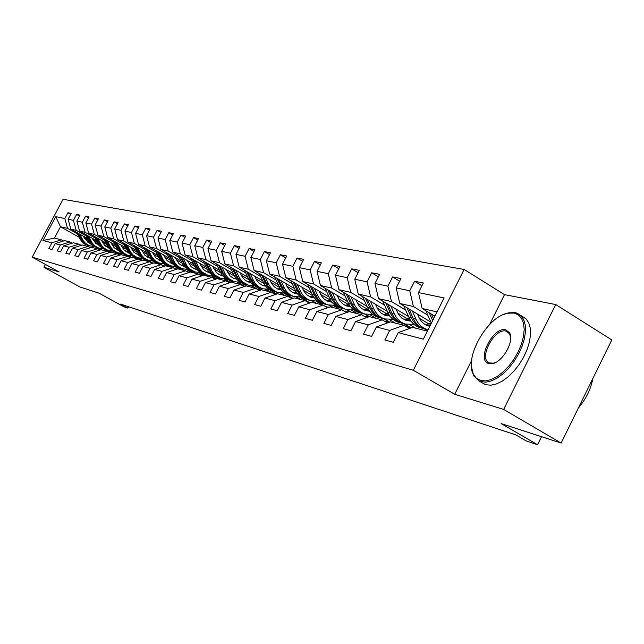 <?xml version="1.0" encoding="UTF-8"?>
<svg xmlns="http://www.w3.org/2000/svg" width="644" height="644" viewBox="0 0 644 644"><rect width="100%" height="100%" fill="white"/><g stroke="black" fill="none" stroke-linecap="round" stroke-linejoin="round"><path stroke-width="0.97" d="M464.131 269.458L63.064 199.278L32.2 257.165L413.351 370.292L464.131 269.458L504.518 294.646L489.553 324.568M471.569 360.543L454.696 394.289L503.648 409.431L555.7 304.54L504.518 294.646M555.7 304.54L611.8 339.952L561.149 443.064L501.137 423.599L537.571 444.722L541.532 436.704M45.442 264.434L43.937 267.26L79.84 286.942L99.104 293.189L123.761 306.737L127.85 308.098L128.559 306.745M503.648 409.431L561.149 443.064M78.818 237.073L60.504 226.769L54.474 238.095L61.413 239.826L51.914 242.812L48.807 248.648L52.003 249.518L55.126 243.641L60.351 245.002L57.203 250.927L60.496 251.828L63.667 245.863L69.061 247.256L65.857 253.285L69.262 254.211L72.482 248.141L78.045 249.59L74.801 255.708L78.31 256.666L81.579 250.508L87.326 251.997L84.034 258.22L87.665 259.21L90.981 252.939L96.922 254.485L93.573 260.812L97.325 261.834L100.697 255.459L106.84 257.053L103.434 263.493L107.323 264.547L110.744 258.067L117.095 259.717L113.642 266.27L117.667 267.357L121.136 260.764L127.721 262.47L124.212 269.136L128.373 270.271L131.907 263.557L138.718 265.32L135.151 272.114L139.466 273.281L143.057 266.447L150.124 268.282L146.494 275.197L150.97 276.405L154.616 269.45L161.942 271.349L158.255 278.393L162.9 279.649L166.611 272.557L174.218 274.529L170.467 281.71L175.281 283.014L179.064 275.785L186.961 277.838L183.138 285.155L188.153 286.516L191.993 279.142L200.203 281.267L196.315 288.729L201.524 290.146L205.436 282.627L213.985 284.841L210.024 292.457L215.442 293.93L219.427 286.258L228.322 288.56L224.289 296.329L229.932 297.866L233.989 290.033L243.255 292.432L239.149 300.37L245.034 301.972L249.172 293.97L258.832 296.473L254.646 304.58L260.78 306.246L264.998 298.075L275.085 300.692L270.81 308.975L277.226 310.714L281.525 302.358L292.062 305.087L287.707 313.564L294.405 315.383L298.792 306.834L309.812 309.692L305.369 318.361L312.372 320.269L316.856 311.519L328.384 314.514L323.852 323.385L331.193 325.381L335.766 316.421L347.849 319.561L343.22 328.649L350.916 330.742L355.585 321.565L368.263 324.85L363.53 334.172L371.612 336.361L376.386 326.959L389.701 330.412L384.862 339.968L393.355 342.27L398.233 332.626L423.341 339.138L444.102 297.947L418.487 292.585L423.341 283.006L414.591 281.275L421.949 285.759M51.914 242.812L43.011 240.502L55.73 216.642L64.835 218.549L67.926 212.737L70.727 214.331M414.591 281.275L409.785 290.766L396.197 287.916L400.938 278.57L392.615 276.928L387.913 286.186L374.977 283.473L379.622 274.36L371.685 272.79L367.08 281.822L354.747 279.238L359.296 270.343L351.729 268.846L347.221 277.669L335.452 275.205L339.903 266.503L332.682 265.078L328.263 273.7L317.017 271.341L321.38 262.841L314.473 261.48L310.142 269.9L299.388 267.654L303.67 259.339L297.061 258.035L292.811 266.278L282.523 264.121L286.717 255.99L280.39 254.742L276.22 262.8L266.358 260.74L270.472 252.778L264.402 251.579L260.321 259.476L250.862 257.495L254.895 249.703L249.075 248.552L245.066 256.28L235.986 254.38L239.954 246.749L234.36 245.638L230.423 253.213L221.697 251.385L225.593 243.907L220.224 242.844L216.352 250.266L207.972 248.512L211.796 241.178L206.627 240.156L202.828 247.441L194.762 245.75L198.521 238.554L193.546 237.572L189.811 244.712L182.043 243.086L185.738 236.026L180.948 235.084L177.277 242.088L169.791 240.518L173.421 233.595L168.809 232.677L165.194 239.56L157.973 238.047L161.547 231.244L157.096 230.367L153.546 237.121L146.582 235.664L150.1 228.982L145.802 228.129L142.308 234.77L135.586 233.361L139.04 226.793L134.894 225.972L131.457 232.5L124.96 231.14L128.365 224.684L124.356 223.895L120.967 230.302L114.688 228.99L118.045 222.647L114.165 221.874L110.832 228.177L104.763 226.905L108.063 220.675L104.312 219.926L101.028 226.124L95.151 224.901L98.403 218.759L94.773 218.042L91.545 224.144L85.853 222.953L89.057 216.915L85.539 216.215L82.36 222.22L76.845 221.069L80.001 215.12L76.596 214.452L73.456 220.353L68.119 219.242L71.226 213.389L67.926 212.737M537.571 444.722L526.277 440.955L515.723 434.853L120.597 304.113L127.85 308.098M55.126 243.641L64.682 240.639L69.987 241.967L72.16 243.182M112.426 252.553L109.142 250.701M98.621 244.768L94.934 242.691M87.214 238.336L70.816 229.095L76.177 230.311L85.942 235.817M118.931 254.428L114.672 252.029M97.115 242.128L93.122 239.874M69.987 241.967L60.351 245.002M68.119 219.242L70.816 229.095M73.456 220.353L76.177 230.311M63.667 245.863L73.352 242.804L78.826 244.173L81.064 245.428M121.724 254.871L118.375 252.979M108.128 247.199L104.256 245.01M96.318 240.526L79.574 231.075L85.105 232.331L95.006 237.926M129.476 257.069L123.906 254.251M106.542 244.438L102.348 242.072M78.826 244.173L69.061 247.256M76.845 221.069L79.574 231.075M82.36 222.22L85.105 232.331M72.482 248.141L82.295 245.034L87.946 246.443L90.265 247.747M131.553 257.399L127.89 255.33M117.957 249.711L113.891 247.409M105.713 242.788L88.614 233.12L94.322 234.408L104.368 240.091M137.365 258.767L133.139 256.376M116.266 246.829L111.871 244.342M87.946 246.443L78.045 249.59M85.853 222.953L88.614 233.12M91.545 224.144L94.322 234.408M81.579 250.508L91.537 247.336L97.373 248.793L99.764 250.138M142.074 260.224L137.744 257.769M128.116 252.319L123.849 249.896M115.413 245.123L97.944 235.229L103.837 236.565L114.028 242.337M147.452 261.287L142.461 258.453M126.321 249.309L121.708 246.692M97.373 248.793L87.326 251.997M95.151 224.901L97.944 235.229M101.028 226.124L103.837 236.565M90.981 252.939L101.076 249.719L107.105 251.224L109.577 252.617M152.274 262.76L147.927 260.289M138.637 255.024L134.153 252.48M125.443 247.538L107.588 237.411L113.674 238.787L124.01 244.656M157.877 263.887L152.942 261.086M136.713 251.868L131.867 249.115M107.105 251.224L96.922 254.485M104.763 226.905L107.588 237.411M110.832 228.177L113.674 238.787M100.697 255.459L110.937 252.182L117.168 253.736L119.728 255.177M162.892 265.425L158.464 262.913M149.239 257.672L144.811 255.153M135.812 250.041L117.546 239.657L123.849 241.081L134.33 247.046M168.648 266.576L163.777 263.798M147.468 254.525L142.38 251.627M117.168 253.736L106.84 257.053M114.688 228.99L117.546 239.657M120.967 230.302L123.849 241.081M110.744 258.067L121.136 254.718L127.584 256.328L130.225 257.825M172.89 267.63L169.332 265.61M160.034 260.313L155.864 257.938M146.534 252.625L127.85 241.991L134.363 243.456L145.005 249.526M179.781 269.353L174.983 266.616M158.593 257.27L153.248 254.227M127.584 256.328L117.095 259.717M124.96 231.14L127.85 241.991M131.457 232.5L134.363 243.456M121.136 260.764L131.682 257.35L138.363 259.017L141.1 260.57M184.168 270.44L180.521 268.363M171.199 263.042L167.327 260.836M157.627 255.306L138.508 244.398L145.254 245.919L156.049 252.086M191.308 272.227L186.575 269.522M170.121 260.128L164.502 256.916M138.363 259.017L127.721 262.47M135.586 233.361L138.508 244.398M142.308 234.77L145.254 245.919M131.907 263.557L142.606 260.079L149.521 261.802L152.362 263.412M195.84 273.354L192.137 271.237M182.751 265.875L179.225 263.855M169.122 258.083L149.537 246.894L156.524 248.471L167.488 254.742M203.448 275.318L198.569 272.533M182.067 263.082L176.158 259.701M149.521 261.802L138.718 265.32M146.582 235.664L149.537 246.894M153.546 237.121L156.524 248.471M143.057 266.447L153.924 262.897L161.089 264.684L164.035 266.358M207.932 276.373L204.172 274.215M194.721 268.806L191.606 267.019M181.028 260.965L160.968 249.47L168.213 251.112L179.338 257.495M216.626 278.876L210.999 275.648M190.511 258.035L194.464 266.173L188.241 262.599M161.089 264.684L150.124 268.282M157.973 238.047L160.968 249.47M165.194 239.56L168.213 251.112M154.616 269.45L165.653 265.827L173.091 267.679L176.134 269.417M220.449 279.496L216.642 277.306M207.127 271.84L204.534 270.359M193.385 263.951L172.817 252.15L180.328 253.849L191.63 260.345M230.069 282.668L229.594 282.547M230.319 282.579L223.887 278.884M207.304 269.353L200.767 265.594M173.091 267.679L161.942 271.349M169.791 240.518L172.817 252.15M177.277 242.088L180.328 253.849M166.611 272.557L177.825 268.862L185.536 270.786L188.7 272.589M233.434 282.732L229.506 280.47M219.821 274.899L218.163 273.95M206.193 267.059L185.11 254.927L192.902 256.69L204.381 263.307M245.187 286.234L243.625 286.065M244.076 286.178L237.242 282.233M220.651 272.678L213.768 268.709M185.536 270.786L174.218 274.529M182.043 243.086L185.11 254.927M189.811 244.712L192.902 256.69M179.064 275.785L190.447 272.01L198.465 274.006L201.749 275.89M246.902 286.089L242.643 283.634M219.499 270.287L197.861 257.809L205.951 259.637L217.624 266.375M255.443 288.222L251.096 285.711M234.529 276.139L227.268 271.945M198.465 274.006L186.961 277.838M194.762 245.75L197.861 257.809M202.828 247.441L205.951 259.637M191.993 279.142L203.568 275.278L211.892 277.363L215.313 279.319M261.303 289.824L255.523 286.475M254.702 286.008L254.171 285.703M233.329 273.652L211.111 260.804L219.524 262.704L231.381 269.57M269.756 291.788L265.473 289.309M248.962 279.754L241.299 275.318M211.892 277.363L200.203 281.267M207.972 248.512L211.111 260.804M216.352 250.266L219.524 262.704M205.436 282.627L217.205 278.683L225.867 280.84L229.417 282.885M276.807 294.01L268.773 289.357M247.707 277.145L224.877 263.919L233.627 265.892L245.686 272.895M284.624 295.499L280.406 293.052M263.984 283.513L255.893 278.82M225.867 280.84L213.985 284.841M221.697 251.385L224.877 263.919M230.423 253.213L233.627 265.892M219.427 286.258L231.389 282.217L240.405 284.471L244.1 286.596M292.94 298.381L283.948 293.157M262.672 280.792L239.206 267.155L248.31 269.208L260.57 276.348M300.096 299.355L295.918 296.924M279.641 287.449L271.084 282.466M240.405 284.471L228.322 288.56M235.986 254.38L239.206 267.155M245.066 256.28L248.31 269.208M233.989 290.033L246.153 285.904L255.547 288.246L259.403 290.476M309.659 302.599L299.75 297.117M278.256 284.592L254.114 270.52L263.605 272.67L276.075 279.947M316.196 303.372L312.034 300.941M295.958 291.563L286.91 286.274M255.547 288.246L243.255 292.432M250.862 257.495L254.114 270.52M260.321 259.476L263.605 272.67M249.172 293.97L261.544 289.744L271.333 292.183L275.35 294.509M322.564 304.958L316.204 301.239M294.501 288.56L269.651 274.038L279.544 276.268L292.231 283.698M327.249 307.011L325.614 306.6M332.972 307.558L328.77 305.095M313 295.862L303.413 290.243M271.333 292.183L258.832 296.473M266.358 260.74L269.651 274.038M276.22 262.8L279.544 276.268M264.998 298.075L277.588 293.745L287.812 296.296L292.006 298.727M339.613 309.217L333.351 305.546M311.454 292.706L285.856 277.693L296.176 280.027L309.088 287.61M345.627 311.616L344.476 311.326M350.457 311.921L346.134 309.378M330.791 300.362L320.623 294.397M287.812 296.296L275.085 300.692M282.523 264.121L285.856 277.693M292.811 266.278L296.176 280.027M281.525 302.358L294.332 297.922L305.014 300.587L309.394 303.139M357.388 313.644L351.246 310.038M329.148 297.037L302.769 281.517L313.548 283.956L326.693 291.7M364.858 316.429L364.238 316.276M369.133 316.719L364.311 313.878M348.742 304.701L338.615 298.727M305.014 300.587L292.062 305.087M299.388 267.654L302.769 281.517M310.142 269.9L313.548 283.956M298.792 306.834L311.833 302.286L322.998 305.071L327.579 307.752M375.943 318.273L369.93 314.723M347.655 301.577L320.438 285.509L331.708 288.061L345.087 295.974M389.805 322.113L384.967 321.469M388.871 321.871L383.301 318.579M367.491 309.225L357.42 303.268M322.998 305.071L309.812 309.692M317.017 271.341L320.438 285.509M328.263 273.7L331.708 288.061M316.856 311.519L330.131 306.85L341.819 309.764L346.617 312.573M395.336 323.111L389.451 319.625M367.016 306.335L338.913 289.687L350.706 292.352L364.335 300.442M408.996 326.967L403.16 323.497M387.1 313.966L377.102 308.025M341.819 309.764L328.384 314.514M335.452 275.205L338.913 289.687M347.221 277.669L350.706 292.352M335.766 316.421L349.289 311.632L361.534 314.683L366.557 317.637M415.613 328.166L409.882 324.761M387.294 311.326L358.249 294.058L370.606 296.852L384.5 305.127M427.552 330.791L424.002 328.673M407.636 318.917L397.726 313.016M361.534 314.683L347.849 319.561M354.747 279.238L358.249 294.058M367.08 281.822L370.606 296.852M355.585 321.565L369.366 316.639L382.214 319.835L387.487 322.958M408.554 316.574L378.519 298.639L391.48 301.569L405.631 310.038M429.154 324.117L419.357 318.257M382.214 319.835L368.263 324.85M374.977 283.473L378.519 298.639M387.913 286.186L391.48 301.569M376.386 326.959L390.433 321.887L403.917 325.252L409.455 328.537M430.876 322.089L399.779 303.445L413.392 306.52L427.825 315.198M403.917 325.252L389.701 330.412M396.197 287.916L399.779 303.445M409.785 290.766L413.392 306.52M398.233 332.626L412.562 327.41L427.391 331.105M434.909 316.196L422.118 308.492L437.083 311.873M418.487 292.585L422.118 308.492M454.696 394.289L413.351 370.292M43.937 267.26L59.168 271.969L32.2 257.165M61.413 239.826L63.523 241.009M101.478 249.824L98.242 247.996M90.071 243.456L87.391 241.894M109.738 252.134L105.608 249.808M87.995 239.882L84.187 237.741M77.159 233.78L67.515 228.354L60.504 226.769L55.73 216.642M308.074 301.964L306.874 301.666M292.336 298.027L289.639 297.351M276.582 294.091L273.137 293.229M260.554 290.082L257.93 289.567M54.474 238.095L43.011 240.502M64.835 218.549L67.515 228.354M392.615 276.928L399.618 281.178M424.863 328.875L427.672 330.549M371.685 272.79L378.366 276.823M404.054 323.723L409.745 327.104M351.729 268.846L358.104 272.678M384.186 318.796L389.765 322.105M332.682 265.078L338.768 268.725M365.212 314.111L369.576 316.687M314.473 261.48L320.293 264.958M347.044 309.619L351.31 312.131M297.061 258.035L302.632 261.351M329.551 305.272L333.809 307.768M280.39 254.742L285.727 257.906M312.734 301.07L317.025 303.582M264.402 251.579L269.53 254.605M296.554 297.021L300.909 299.557M249.075 248.552L253.994 251.442M280.993 293.125L285.429 295.701M234.36 245.638L239.085 248.415M266.02 289.373L270.544 291.99M220.224 242.844L224.764 245.501M251.611 285.751L257.994 289.438M206.627 240.156L210.999 242.708M237.733 282.265L244.181 285.984M193.546 237.572L197.748 240.019M224.353 278.908L230.584 282.491M180.948 235.084L184.997 237.435M211.449 275.664L216.891 278.788M168.809 232.677L172.713 234.947M199.004 272.541L203.963 275.382M157.096 230.367L160.871 232.548M186.985 269.522L192.033 272.404M145.802 228.129L149.44 230.23M175.377 266.608L180.497 269.53M134.894 225.972L138.412 228M164.156 263.79L169.348 266.745M124.356 223.895L127.754 225.843M137.55 247.513L141.205 254.686L143.91 257.801L148.088 260.265L153.433 261.142M153.473 261.166L158.569 264.056M114.165 221.874L117.45 223.758M144.264 259.258L148.136 261.456M104.312 219.926L107.492 221.745M134.475 256.924L138.041 258.936M128.357 252.617L127.737 252.601M94.773 218.042L97.856 219.805M113.143 240.558L118.898 250.846L121.974 253.317L129.082 256.964M85.539 216.215L88.526 217.922M115.405 252.239L119.591 254.597M76.596 214.452L79.486 216.094M106.252 249.969L110.406 252.303M425.845 310.738L431.375 323.199M429.25 312.783L432.696 320.575M433.541 318.901L431.408 314.087M480.537 380.491L485.447 380.926L491.002 379.63L496.935 376.643L502.924 372.111L508.663 366.251L513.84 359.376L518.187 351.841L521.463 344.057L523.5 336.426L524.192 329.358L523.524 323.216L521.543 318.305L518.364 314.868L514.17 313.056L507.665 313.201C486.872 316.639 463.567 358.636 473.573 374.703L476.512 378.374L480.537 380.491M503.399 314.578L508.591 312.799L515.256 312.646L517.261 313.25L521.028 315.745L523.741 319.746L525.254 325.091L525.48 331.531L524.393 338.752L522.034 346.416L518.517 354.12L514.017 361.501L508.752 368.175L502.996 373.818L497.039 378.157L491.171 380.99L485.673 382.198L479.555 381.296L473.678 375.798L471.432 366.686M488.973 363.578C475.731 360.865 493.111 326.106 505.79 329.857L509.573 332.819C514.653 340.684 502.859 361.984 492.531 363.578L488.973 363.578M510.692 337.891L509.662 333.922L506.055 331.097C494.447 327.587 477.929 359.094 489.4 362.926L493.457 363.16L495.598 362.451M592.802 378.632C590.854 389.185 586.04 398.99 578.36 408.03M520.553 315.294L526.027 318.844L528.756 322.853L530.294 328.207L530.527 334.639L529.457 341.859L527.114 349.507L523.604 357.211L519.112 364.576L513.848 371.234L508.092 376.861L502.127 381.184L496.25 384.001L490.744 385.192L485.866 384.718L481.937 382.697M406.461 326.766L411.902 327.651M408.521 327.989L411.331 327.852M411.862 327.659L407.668 327.482M387.004 322.668L388.694 322.515M389.572 322.201L386.175 322.177M425.483 324.721L431.335 323.272M403.748 305.82L408.988 317.532C411.395 322.684 415.082 326.065 420.041 327.675L421.723 328.094M412.313 310.955L415.992 319.207C418.415 324.399 422.118 327.804 427.101 329.43L428.099 329.696M417.449 314.039L418.93 317.371C420.951 321.702 424.05 324.536 428.22 325.88L429.83 326.258M406.992 307.76L411.637 318.168C414.052 323.336 417.739 326.725 422.714 328.343L424.404 328.762C419.429 327.144 415.734 323.747 413.319 318.571L409.045 308.999M430.409 325.123L426.755 325.349M426.103 329.181L427.101 329.43M427.576 325.671L430.071 325.784M403.909 319.513L409.343 318.297M382.697 301.126L387.809 312.461C390.175 317.5 393.806 320.809 398.676 322.386L400.335 322.797M390.86 306.005L394.482 314.063C396.865 319.134 400.512 322.467 405.414 324.053L413.971 324.318M395.907 309.023L398.741 314.747L401.824 318.12L406.501 320.591L411.065 321.139M385.78 302.978L390.328 313.065C392.711 318.112 396.342 321.437 401.22 323.022L402.886 323.433M410.043 319.585L405.124 320.092M404.504 323.835L402.838 323.417C397.952 321.831 394.313 318.506 391.93 313.451L387.744 304.145M405.905 320.398L410.469 320.269M364.52 316.437L368.771 316.848M368.223 317.049L365.687 317.13M344.999 311.632L348.646 311.857M347.704 312.195L346.15 312.308M326.371 307.043L329.358 307.124M383.333 314.538L388.332 313.539M362.612 296.651L367.603 307.623C369.938 312.549 373.504 315.785 378.294 317.339L379.928 317.742M370.405 301.287L373.971 309.152C376.321 314.111 379.912 317.371 384.726 318.933L392.904 319.255M375.372 304.234L378.157 309.828L381.192 313.129L384.967 315.27L389.934 316.107M365.559 298.405L370.01 308.202C372.353 313.137 375.927 316.389 380.725 317.943L382.359 318.345M388.992 314.707L384.492 315.085M383.904 318.732L382.27 318.329C377.464 316.768 373.89 313.515 371.54 308.573L367.434 299.516M385.241 315.375L389.387 315.327M363.683 309.788L368.271 308.967M343.437 292.368L348.307 303.01C350.618 307.824 354.12 310.996 358.837 312.525L360.439 312.92M350.883 296.779L354.393 304.467C356.712 309.313 360.238 312.509 364.979 314.039L372.796 314.409M355.77 299.669L358.507 305.127L361.493 308.355L365.212 310.464L369.769 311.285M346.255 294.034L350.61 303.557C352.92 308.387 356.438 311.567 361.155 313.097L362.765 313.491M368.899 310.03L364.794 310.303M364.238 313.861L362.628 313.459C357.903 311.929 354.385 308.75 352.075 303.912L348.042 295.097M365.51 310.569L369.27 310.585M344.902 305.24L349.12 304.58M325.107 288.271L329.873 298.591C332.143 303.308 335.596 306.415 340.225 307.913L341.803 308.307M332.232 292.473L335.693 299.983C337.971 304.733 341.441 307.864 346.102 309.37L353.58 309.78M337.037 295.306L339.734 300.643L342.672 303.807L346.327 305.868L350.513 306.673M327.804 289.856L332.071 299.122C334.349 303.847 337.81 306.963 342.447 308.46L344.025 308.854M349.708 305.546L345.965 305.731M345.442 309.201L343.856 308.814C339.211 307.309 335.749 304.185 333.471 299.452L329.511 290.871M346.657 305.981L350.054 306.053M308.557 302.648L310.835 302.632M326.935 300.893L330.799 300.362M307.566 284.342L312.227 294.372C314.465 298.985 317.862 302.028 322.419 303.501L323.972 303.888M314.393 288.351L317.798 295.701C320.044 300.354 323.465 303.413 328.046 304.894L335.21 305.337M319.118 291.136L321.3 295.62L324.021 298.905L327.498 301.159L332.095 302.253M310.15 285.864L314.336 294.872C316.574 299.5 319.979 302.551 324.552 304.032L326.106 304.419M331.354 301.239L327.957 301.352M327.45 304.749L325.896 304.362C321.324 302.889 317.919 299.83 315.673 295.194L311.785 286.822M328.609 301.593L331.676 301.698M291.515 298.446L293.004 298.381M309.724 296.731L313.266 296.304M290.774 280.575L295.33 290.323C297.536 294.847 300.877 297.834 305.361 299.283L306.89 299.653M297.311 284.415L300.668 291.603C302.881 296.151 306.246 299.162 310.754 300.611L317.629 301.086M301.956 287.135L304.113 291.523L306.786 294.743L310.215 296.956L314.465 298.011M293.245 282.032L297.343 290.806C299.557 295.338 302.913 298.333 307.405 299.782L308.935 300.16M313.789 297.109L310.706 297.166M310.223 300.482L308.693 300.104C304.201 298.655 300.845 295.652 298.631 291.112L294.815 282.949M311.334 297.391L314.087 297.52M275.189 294.421L275.769 294.364M293.229 292.73L296.465 292.4M274.666 276.968L279.126 286.443C281.307 290.879 284.6 293.809 289.011 295.226L290.516 295.604M280.945 280.631L284.246 287.675C286.435 292.135 289.744 295.081 294.179 296.506L300.78 297.005M285.517 283.304L287.635 287.602L290.275 290.758L293.64 292.923L297.576 293.946M277.041 278.353L281.066 286.91C283.247 291.354 286.548 294.292 290.967 295.717L292.473 296.087M296.956 293.133L294.171 293.141M293.712 296.393L292.207 296.023C287.779 294.59 284.479 291.651 282.289 287.2L278.546 279.23M294.775 293.358L297.238 293.511M277.403 288.898L280.357 288.641M259.218 273.499L263.589 282.724C265.731 287.071 268.975 289.945 273.322 291.346L274.795 291.708M265.239 277.009L268.5 283.899C270.657 288.279 273.917 291.168 278.28 292.569L284.624 293.084M269.747 279.633L271.832 283.835L274.433 286.934L277.749 289.059L281.38 290.042M261.496 274.827L265.441 283.167C267.598 287.53 270.842 290.404 275.197 291.804L276.678 292.175M280.816 289.309L278.305 289.285M277.87 292.473L276.389 292.102C272.034 290.702 268.773 287.82 266.624 283.449L262.945 275.664M278.884 289.494L281.074 289.655M257.294 289.261L259.443 290.46M262.205 285.22L264.893 285.026M244.382 270.166L249.099 280.019L251.305 283.143L254.895 286.121L259.701 287.973M250.17 273.523L253.382 280.285C255.507 284.576 258.719 287.409 263.018 288.794L269.12 289.317M254.605 276.107L256.658 280.221L259.218 283.255L262.486 285.348L265.835 286.282M246.58 271.438L250.444 279.577C252.569 283.851 255.773 286.677 260.055 288.061L261.512 288.415M265.328 285.638L263.074 285.59M262.655 288.705L261.198 288.343C256.908 286.958 253.704 284.133 251.579 279.85L247.964 272.243M263.629 285.783L265.561 285.944M241.581 285.147L244.39 286.5M247.594 281.678L250.041 281.541M230.125 266.954L234.754 276.566L236.928 279.633L240.462 282.555L245.195 284.382M235.696 270.182L239.777 278.482L242.796 282.056L248.351 285.155L254.219 285.695M240.059 272.71L242.08 276.751L244.607 279.729L247.827 281.782L250.894 282.668M232.234 268.178L236.469 276.984L238.642 280.06L242.184 282.982L246.934 284.809M250.444 282.096L248.431 282.032M248.037 285.083L243.279 283.255L239.737 280.325L237.564 277.242L233.571 268.951M248.97 282.217L250.661 282.378M226.841 281.404L229.908 282.716M233.547 278.272L235.76 278.176M216.416 263.871L220.956 273.249L223.098 276.26L226.575 279.134L231.244 280.921M221.769 266.97L225.794 275.109L228.773 278.619L234.239 281.661L239.906 282.209M226.076 269.458L229.997 275.817L233.048 278.031L236.541 279.19M218.445 265.046L222.607 273.644L224.748 276.662L228.242 279.544L232.919 281.339M236.139 278.691L234.352 278.602M233.973 281.597L229.296 279.802L225.803 276.92L223.653 273.901L219.733 265.787M234.875 278.788L236.332 278.941M212.81 277.886L215.965 279.094M220.023 274.996L222.019 274.932M203.222 260.901L207.674 270.053L209.783 273.016L213.212 275.833L217.809 277.596M208.374 263.871L212.343 271.865L215.281 275.31L220.667 278.305L226.124 278.852M212.617 266.318L216.481 272.557L219.483 274.73L222.727 275.841M205.17 262.028L209.26 270.44L211.377 273.402L214.814 276.228L219.419 277.999M222.373 275.407L220.803 275.31M220.441 278.248L215.829 276.477L212.383 273.652L210.274 270.681L206.41 262.736M221.303 275.487L222.55 275.632M199.382 274.537L202.538 275.624M207.006 271.832L208.793 271.8M192.395 259.121L195.993 266.544L194.464 266.173L196.38 269.208L200.34 272.662L204.873 274.392M195.478 260.892L199.39 268.733L202.28 272.122L207.593 275.069L212.866 275.616M199.656 263.299L203.464 269.425L206.426 271.559L209.429 272.613M195.993 266.544L197.917 269.586L200.437 272.058L206.426 274.779M209.123 272.235L207.754 272.138M207.408 275.02L202.86 273.281L199.471 270.496L197.386 267.582L193.586 259.806M208.237 272.307L209.284 272.436M186.478 271.325L189.586 272.299M194.448 268.789L196.05 268.781M178.259 255.274L182.55 264.016L184.603 266.874L187.935 269.594L192.403 271.301M183.049 258.027L186.905 265.722L189.763 269.047L194.995 271.945L200.083 272.501M187.163 260.385L190.922 266.399L193.844 268.5L196.621 269.498M180.07 256.312L184.023 264.37L186.084 267.236L189.425 269.965L193.892 271.671M196.348 269.176L195.172 269.079M194.842 271.905L190.366 270.198L187.018 267.461L184.965 264.595L181.222 256.972M195.639 269.24L196.501 269.353M174.122 268.266L177.1 269.095M173.96 268.178L174.58 268.347M182.349 265.851L183.757 265.859M166.442 252.609L170.652 261.158L172.681 263.968L175.965 266.64L180.368 268.323M171.062 255.257L174.87 262.816L177.688 266.085L182.043 268.669L187.758 269.49M175.12 257.576L178.823 263.485L181.085 265.215L184.265 266.495M168.189 253.607L172.077 261.496L174.105 264.314L177.398 266.994L181.809 268.677M184.039 266.222L183.041 266.133M182.727 268.91L178.308 267.22L175.015 264.531L172.986 261.714L169.3 254.243M183.492 266.286L184.168 266.383M162.208 265.32L165.041 266.028M161.966 265.183L162.972 265.449M170.66 263.018L171.9 263.042M155.035 250.033L159.173 258.397L161.169 261.158L164.413 263.79L168.752 265.449M159.503 252.585L163.254 260.015L166.031 263.227L170.33 265.771L175.876 266.592M163.495 254.871L167.15 260.675L172.351 263.597M156.725 250.999L160.549 258.727L162.554 261.496L165.798 264.137L170.145 265.795M172.157 263.364L171.336 263.283M171.03 266.012L166.683 264.354L163.423 261.706L157.796 251.611M171.771 263.428L172.278 263.509M150.728 262.486L153.385 263.074M150.43 262.317L151.767 262.647M159.382 260.281L160.453 260.313M144.023 247.546L148.088 255.732L150.06 258.445L153.264 261.037L157.538 262.672M148.337 250.001L152.04 257.302L154.777 260.466L159.02 262.969L164.397 263.782M152.282 252.255L155.88 257.954L160.847 260.788M145.657 248.471L151.396 258.775L154.6 261.367L158.883 263.002M160.694 260.603L160.034 260.538M159.736 263.211L155.446 261.577L152.242 258.977L146.695 249.067M139.668 259.757L142.123 260.232M139.321 259.564L140.947 259.943M139.893 259.677L139.209 259.5M148.474 257.632L149.4 257.672M133.38 245.139L139.321 255.829L143.185 258.767L147.999 260.305M158.44 259.83L158.851 259.637M141.439 249.727L144.997 255.33L149.738 258.075M134.958 246.04L139.563 254.863L143.089 258.268L146.727 259.991L145.423 259.669M149.617 257.938L149.11 257.882M148.828 260.514L144.594 258.904L141.43 256.344L135.965 246.604M128.985 257.125L131.231 257.503M128.615 256.908L130.49 257.334M137.937 255.072L138.71 255.113M123.093 242.812L128.945 253.293L132.753 256.191L137.478 257.705M127.126 245.098L130.732 252.158L133.397 255.225L137.526 257.648L142.598 258.453M147.669 257.254L148.128 257.037M130.957 247.28L133.976 252.295L138.935 255.435M124.622 243.682L129.154 252.343L132.632 255.692L136.222 257.391L134.966 257.077M138.275 257.898L134.105 256.312L130.982 253.792L125.588 244.229M118.673 254.581L120.678 254.871M117.989 254.195L118.416 254.316M118.279 254.356L120.38 254.807M119.398 254.549L118.093 254.251M114.616 241.395L120.106 251.136L122.513 253.197L126.055 254.871L124.839 254.573L127.295 255.177M117.039 242.772L120.605 249.711L123.237 252.73L127.303 255.121L132.237 255.91M137.252 254.766L137.76 254.525M120.822 244.921L124.22 250.283L128.607 252.915M128.059 255.37L123.954 253.808L120.871 251.329L115.558 241.927M108.707 252.126L110.454 252.335M107.91 251.675L108.691 251.885M108.297 251.893L110.478 252.327M109.641 252.118L108.095 251.78M117.868 250.202L118.367 250.234M103.507 238.377L109.182 248.471L112.217 250.91L116.242 252.44M107.282 240.518L110.8 247.352L113.4 250.315L117.409 252.665L122.215 253.454M127.174 252.351L127.729 252.094M111.018 242.635L113.883 247.409L118.552 250.46M104.94 239.19L110.349 248.761L113.384 251.2L117.441 252.738M118.166 252.923L114.125 251.385L111.09 248.938L105.841 239.705M99.063 249.743L100.545 249.888M98.194 249.26L99.273 249.534M98.645 249.51L100.641 249.856M100.198 249.751L98.427 249.389M94.177 236.268L99.764 246.177L102.758 248.576L106.727 250.089M97.832 238.336L101.309 245.058L103.869 247.98L107.838 250.299L112.507 251.079M117.425 250.009L117.989 249.751M101.519 240.421L104.739 245.517L108.828 248.077M114.865 248.359L115.34 248.23M95.562 237.048L100.899 246.451L103.893 248.858L107.902 250.379M108.595 250.548L104.618 249.035L101.615 246.628L96.439 237.547M89.733 247.449L90.917 247.538M88.816 246.934L90.152 247.248M89.307 247.207L91.094 247.481M91.046 247.465L89.081 247.079M85.137 234.215L90.643 243.955L93.597 246.322L97.502 247.803M88.687 236.219L92.108 242.836L94.644 245.718L98.556 248.004L103.104 248.769M107.975 247.739L108.393 247.554M92.317 238.272L93.364 240.341L99.401 245.767M105.391 246.121L105.954 245.968M86.481 234.971L91.738 244.221L94.7 246.588L98.653 248.085M99.313 248.254L95.401 246.765L92.438 244.39L87.334 235.454M80.701 245.219L81.571 245.267M79.743 244.688L81.305 245.042M80.275 244.978L81.836 245.179M81.869 245.171L80.033 244.849M76.37 232.226L81.804 241.798L84.718 244.124L88.566 245.589M79.816 234.166L83.197 240.687L85.7 243.521L89.564 245.775L93.992 246.539M83.406 236.195L84.428 238.232L90.265 243.529M96.214 243.947L96.866 243.778M77.674 232.967L82.867 242.055L85.789 244.39L89.693 245.863M90.321 246.024L86.465 244.559L83.535 242.216L78.504 233.434M95.739 243.529L96.173 243.392M408.562 327.981L409.995 328.343M387.277 322.636L387.921 322.797M411.637 318.168L408.988 317.532M415.992 319.207L413.319 318.571M390.328 313.065L387.809 312.461M394.482 314.063L391.93 313.451M327.257 307.558L327.699 307.671M370.01 308.202L367.603 307.623M373.971 309.152L371.54 308.573M350.61 303.557L348.307 303.01M354.393 304.467L352.075 303.912M332.071 299.122L329.873 298.591M335.693 299.983L333.471 299.452M314.336 294.872L312.227 294.372M317.798 295.701L315.673 295.194M297.343 290.806L295.33 290.323M300.668 291.603L298.631 291.112M281.066 286.91L279.126 286.443M284.246 287.675L282.289 287.2M265.441 283.167L263.589 282.724M268.5 283.899L266.624 283.449M250.444 279.577L248.665 279.15M253.382 280.285L251.579 279.85M236.034 276.131L234.319 275.721M238.852 276.807L237.121 276.389M222.18 272.815L220.522 272.42M224.885 273.459L223.227 273.064M208.841 269.619L207.247 269.24M211.449 270.247L209.847 269.86M198.505 267.147L196.967 266.777M183.612 263.581L182.131 263.227M186.036 264.161L184.546 263.807M171.674 260.723L170.249 260.377M174.009 261.279L172.576 260.941M160.147 257.962L158.77 257.632M162.409 258.502L161.024 258.172M149.022 255.298L147.693 254.984M151.203 255.821L149.867 255.499M138.275 252.73L136.987 252.416M140.376 253.229L139.088 252.923M127.882 250.234L126.635 249.944M129.919 250.725L128.663 250.427M117.828 247.835L116.62 247.546M119.8 248.302L118.585 248.012M108.095 245.501L106.928 245.227M110.003 245.96L108.836 245.678M98.677 243.247L97.542 242.973M100.52 243.69L99.385 243.416M89.54 241.057L88.453 240.8M91.335 241.492L90.232 241.226M80.693 238.94L79.639 238.691M82.432 239.359L81.369 239.101M484.61 384.275L479.555 381.296M506.892 331.362L508.341 332.248M509.662 333.922L509.573 332.819M493.457 363.16L492.531 363.578M473.573 374.703L473.678 375.798M507.665 313.201L508.591 312.799M420.041 327.675L422.714 328.343M398.676 322.386L401.22 323.022M402.838 323.417L405.414 324.053M378.294 317.339L380.725 317.943M382.27 318.329L384.726 318.933M358.837 312.525L361.155 313.097M362.628 313.459L364.979 314.039M340.225 307.913L342.447 308.46M343.856 308.814L346.102 309.37M322.419 303.501L324.552 304.032M325.896 304.362L328.046 304.894M305.361 299.283L307.405 299.782M308.693 300.104L310.754 300.611M289.011 295.226L290.967 295.717M292.207 296.023L294.179 296.506M273.322 291.346L275.197 291.804M276.389 292.102L278.28 292.569M258.252 287.61L260.055 288.061M261.198 288.343L263.018 288.794M243.77 284.02L245.501 284.455M246.604 284.728L248.351 285.155M229.836 280.575L231.502 280.985M232.556 281.251L234.239 281.661M216.424 277.25L218.026 277.653M219.049 277.902L220.667 278.305M203.504 274.054L205.05 274.433M206.032 274.682L207.593 275.069M191.051 270.971L192.548 271.341M193.49 271.575L194.995 271.945M179.04 267.993L180.481 268.347M181.391 268.58L182.84 268.934M167.448 265.119L168.833 265.465M169.718 265.682L171.119 266.028M156.251 262.349L157.595 262.68M158.44 262.889L159.793 263.227M147.548 260.192L148.853 260.522M137.019 257.584L138.283 257.898M126.828 255.064L128.051 255.362M115.043 252.142L116.218 252.432M116.967 252.617L118.15 252.915M105.552 249.792L106.695 250.073M107.411 250.258L108.562 250.54M96.359 247.513L97.461 247.787M98.162 247.964L99.273 248.238M87.439 245.308L88.51 245.573M89.194 245.742L90.273 246.008"/></g></svg>
